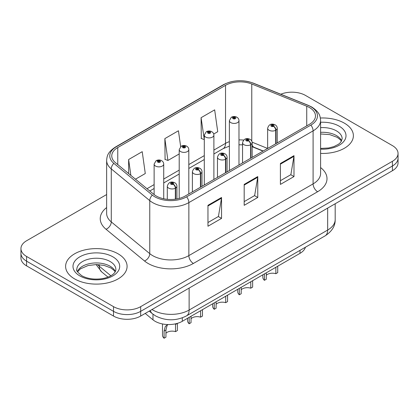 <?xml version="1.0" encoding="UTF-8"?>
<svg xmlns="http://www.w3.org/2000/svg" width="419" height="419" viewBox="0 0 419 419"><rect width="100%" height="100%" fill="white"/><g stroke="black" fill="none" stroke-linecap="round" stroke-linejoin="round"><path stroke-width="0.63" d="M263.001 151.112L252.594 146.907A25.611 14.785 0 0 0 252.154 146.734M305.393 247.247A19.211 11.093 180 0 1 300.004 253.348L182.296 321.305A19.211 11.093 180 0 1 152.977 319.823L145.22 313.433M344.381 123.16A30.734 17.745 0 0 0 320.373 118.011A30.734 17.745 0 0 1 344.381 123.16A30.734 17.745 0 0 1 353.385 135.709A30.734 17.745 0 0 0 344.381 123.16M118.085 253.814A30.734 17.745 0 0 0 84.586 249.965A30.734 17.745 0 0 0 65.615 266.364A30.734 17.745 0 0 0 74.619 278.907A30.734 17.745 0 0 0 108.112 282.757A30.734 17.745 0 0 0 127.088 266.364A30.734 17.745 0 0 0 118.085 253.814A30.734 17.745 0 0 0 84.586 249.965A30.734 17.745 0 0 0 65.615 266.364A30.734 17.745 0 0 0 74.619 278.907A30.734 17.745 0 0 0 108.112 282.757A30.734 17.745 0 0 0 127.088 266.364A30.734 17.745 0 0 0 118.085 253.814M309.473 107.552A20.489 11.832 180 0 1 315.476 115.916A20.489 11.832 180 0 1 309.473 124.286L185.229 196.013A20.489 11.832 180 0 1 153.956 194.437L115.471 162.698A20.489 11.832 180 0 1 111.763 155.915A20.489 11.832 180 0 1 117.765 147.551L225.532 85.335A20.489 11.832 180 0 1 251.772 84.004L306.739 106.227A20.489 11.832 180 0 1 309.473 107.552M310.877 106.74A22.479 12.979 0 0 0 307.876 105.289L252.914 83.067A22.479 12.979 0 0 0 224.123 84.523L116.362 146.739A22.479 12.979 0 0 0 113.842 163.358L152.327 195.092A22.479 12.979 0 0 0 186.638 196.825L310.877 125.092A22.479 12.979 0 0 0 310.877 106.74M106.641 194.542L26.575 240.768A19.211 11.093 0 0 0 20.95 248.614L20.95 258.02A19.211 11.093 0 0 0 26.575 265.866L113.512 316.057L113.512 311.348A19.211 11.093 0 0 0 140.679 311.348L392.425 166.008A19.211 11.093 0 0 0 398.05 158.162A19.211 11.093 0 0 1 392.425 166.008L140.679 311.348A19.211 11.093 0 0 1 113.512 311.348L26.575 261.157L113.512 311.348L113.512 306.645A19.211 11.093 0 0 0 140.679 306.645L392.425 161.299A19.211 11.093 0 0 0 398.05 153.459A19.211 11.093 0 0 0 392.425 145.613L305.488 95.422A19.211 11.093 0 0 0 280.777 94.228M20.95 253.317A19.211 11.093 0 0 0 26.575 261.157A19.211 11.093 0 0 1 20.95 253.317M207.96 205.32L207.96 226.234L221.546 218.393L221.546 197.48L207.96 205.32M207.96 222.526L218.425 216.482L221.489 198.171A5.122 2.959 -120 0 0 221.546 197.48M218.33 216.539L221.546 218.393M280.405 163.494L280.405 184.407L293.991 176.567L293.991 155.653L280.405 163.494M280.405 180.699L290.87 174.66L293.934 156.35A5.122 2.959 -120 0 0 293.991 155.653M290.776 174.713L293.991 176.567M244.183 184.407L244.183 205.32L257.769 197.48L257.769 176.567L244.183 184.407M244.183 201.612L254.647 195.573L257.711 177.263A5.122 2.959 -120 0 0 257.769 176.567M254.553 195.626L257.769 197.48M320.598 153.412A30.734 17.745 0 0 0 353.385 135.709A30.734 17.745 0 0 1 320.598 153.412M20.95 248.614A19.211 11.093 0 0 0 26.575 256.454L113.512 306.645M213.727 134.017L217.728 131.707L214.664 109.857L201.078 117.697L201.298 138.485M135.473 179.196L145.283 173.529L142.219 151.678L128.633 159.524L128.633 173.555M180.662 146.613L178.442 130.765L164.856 138.61L165.076 159.398M164.856 138.61L167.925 160.461L179.206 153.946M167.925 160.461L164.856 159.314M201.078 117.697L204.289 139.464M204.142 139.548L201.078 138.401M128.633 159.524L130.859 175.388M113.512 316.057A19.211 11.093 0 0 0 140.679 316.057L392.425 170.711A19.211 11.093 0 0 0 398.05 162.871L398.05 153.459M277.724 266.212L277.724 272.633L275.859 273.712L275.859 267.285M264.42 273.895L264.42 280.316A9.606 5.547 180 0 1 262.833 277.263L262.833 274.806M275.859 273.712A7.044 4.064 0 0 0 266.28 275.288M266.28 272.816L266.28 279.243L264.42 280.316M275.98 143.623L275.98 130.131A3.2 1.927 -122.2 0 0 273.617 126.266A1.603 0.922 0 0 0 273.57 124.988A1.603 0.922 0 0 0 271.303 124.988A1.603 0.922 0 0 0 271.303 126.297A1.603 0.922 0 0 0 273.518 126.323L272.869 125.915A0.639 0.372 180 0 1 271.983 125.904A0.639 0.372 180 0 1 271.795 125.642A0.639 0.372 180 0 1 272.193 125.302A0.639 0.372 180 0 1 272.889 125.381A0.639 0.372 180 0 1 273.078 125.642A0.639 0.372 180 0 1 272.91 125.894L273.617 126.266M273.518 126.323A3.2 1.765 62.1 0 1 275.681 130.299A4.803 2.771 180 0 1 269.04 130.22A4.803 2.771 180 0 1 267.636 128.256C268.862 124.317 271.376 123.176 275.168 124.831C276.524 125.69 277.216 126.831 277.237 128.256A4.803 2.771 180 0 1 275.98 130.131M275.681 143.796L275.681 130.299M238.977 164.981L238.977 120.651A4.803 2.771 180 0 1 236.012 123.212A4.803 2.771 180 0 1 230.78 122.61A4.803 2.771 180 0 1 229.376 120.651L231.288 117.315A3.2 1.927 57.8 0 1 232.995 117.409A1.603 0.922 0 0 0 233.043 118.687A1.603 0.922 0 0 0 235.31 118.687A1.603 0.922 0 0 0 235.31 117.383A1.603 0.922 0 0 0 233.095 117.357L233.744 117.765A0.639 0.372 180 0 1 234.63 117.776A0.639 0.372 180 0 1 234.818 118.038A0.639 0.372 180 0 1 234.42 118.378A0.639 0.372 180 0 1 233.723 118.299A0.639 0.372 180 0 1 233.535 118.038A0.639 0.372 180 0 1 233.702 117.786L232.995 117.409M233.744 118.31L233.744 117.765M233.095 117.357A3.2 1.765 -117.9 0 0 231.597 117.137A3.2 1.765 -117.9 0 0 231.456 117.231M233.702 118.284L233.702 117.786M252.641 280.693L252.641 287.115L250.777 288.193L250.777 281.767M239.333 288.377L239.333 294.798A9.606 5.547 180 0 1 237.746 291.744L237.746 289.293M250.777 288.193A7.044 4.064 0 0 0 241.197 289.77M241.197 287.298L241.197 293.724L239.333 294.798M250.892 158.104L250.892 144.613A3.2 1.927 -122.2 0 0 248.535 140.747A1.603 0.922 0 0 0 248.483 139.469A1.603 0.922 0 0 0 246.22 139.469A1.603 0.922 0 0 0 246.22 140.779A1.603 0.922 0 0 0 248.436 140.805L247.786 140.396A0.639 0.372 180 0 1 246.901 140.386A0.639 0.372 180 0 1 246.712 140.124A0.639 0.372 180 0 1 247.105 139.784A0.639 0.372 180 0 1 247.807 139.862A0.639 0.372 180 0 1 247.99 140.124A0.639 0.372 180 0 1 247.823 140.375L248.535 140.747M248.436 140.805A3.2 1.765 62.1 0 1 250.599 144.785A4.803 2.771 180 0 1 243.958 144.702A4.803 2.771 180 0 1 242.549 142.738C243.779 138.799 246.288 137.657 250.085 139.312C251.442 140.171 252.133 141.313 252.154 142.738A4.803 2.771 180 0 1 250.892 144.613M250.599 158.277L250.599 144.785M227.559 295.175L227.559 301.596L225.694 302.675L225.694 296.249M214.25 302.858L214.25 309.28A9.606 5.547 180 0 1 212.663 306.226L212.663 303.775M225.694 302.675A7.044 4.064 0 0 0 216.115 304.252M216.115 301.78L216.115 308.206L214.25 309.28M225.81 172.586L225.81 159.094A3.2 1.927 -122.2 0 0 223.447 155.229A1.603 0.922 0 0 0 223.4 153.951A1.603 0.922 0 0 0 221.138 153.951A1.603 0.922 0 0 0 221.138 155.26A1.603 0.922 0 0 0 223.348 155.287L222.699 154.878A0.639 0.372 180 0 1 221.813 154.868A0.639 0.372 180 0 1 221.63 154.606A0.639 0.372 180 0 1 222.023 154.265A0.639 0.372 180 0 1 222.719 154.344A0.639 0.372 180 0 1 222.908 154.606A0.639 0.372 180 0 1 222.74 154.857L223.447 155.229M223.348 155.287A3.2 1.765 62.1 0 1 225.511 159.267A4.803 2.771 180 0 1 218.875 159.183A4.803 2.771 180 0 1 217.466 157.219C218.692 153.281 221.206 152.139 225.003 153.794C226.36 154.653 227.046 155.795 227.072 157.219A4.803 2.771 180 0 1 225.81 159.094M225.511 172.759L225.511 159.267M202.471 309.657L202.471 316.083L200.612 317.157L200.612 310.73M189.168 317.34L189.168 323.761A9.606 5.547 180 0 1 187.581 320.708L187.581 318.257M200.612 317.157A7.044 4.064 0 0 0 191.027 318.733M191.027 316.261L191.027 322.688L189.168 323.761M200.727 187.068L200.727 173.576A3.2 1.927 -122.2 0 0 198.365 169.716A1.603 0.922 0 0 0 198.318 168.438A1.603 0.922 0 0 0 196.05 168.438A1.603 0.922 0 0 0 196.05 169.742A1.603 0.922 0 0 0 198.266 169.768L197.616 169.36A0.639 0.372 180 0 1 196.731 169.349A0.639 0.372 180 0 1 196.542 169.087A0.639 0.372 180 0 1 196.94 168.747A0.639 0.372 180 0 1 197.637 168.826A0.639 0.372 180 0 1 197.826 169.087A0.639 0.372 180 0 1 197.658 169.339L198.365 169.716M198.266 169.768A3.2 1.765 62.1 0 1 200.429 173.749A4.803 2.771 180 0 1 193.788 173.665A4.803 2.771 180 0 1 192.384 171.701C193.609 167.762 196.123 166.621 199.915 168.276C201.272 169.135 201.963 170.276 201.989 171.701A4.803 2.771 180 0 1 200.727 173.576M200.429 187.241L200.429 173.749M162.493 323.955L162.493 335.19A9.606 5.547 180 0 0 164.08 338.243L164.08 331.073L165.306 326.422L167.888 324.547M177.389 323.389L177.389 330.565L175.524 331.639L175.524 324.468L177.389 323.389M167.972 324.547L167.118 325.374L165.945 329.999L165.945 337.169L164.08 338.243M175.524 331.639A7.044 4.064 0 0 0 165.945 333.215M175.64 199.135L175.64 188.058A3.2 1.927 -122.2 0 0 173.283 184.198A1.603 0.922 0 0 0 173.23 182.92A1.603 0.922 0 0 0 170.968 182.92A1.603 0.922 0 0 0 170.968 184.224A1.603 0.922 0 0 0 173.183 184.255L172.534 183.841A0.639 0.372 180 0 1 171.649 183.831A0.639 0.372 180 0 1 171.46 183.569A0.639 0.372 180 0 1 171.853 183.229A0.639 0.372 180 0 1 172.555 183.313A0.639 0.372 180 0 1 172.743 183.569A0.639 0.372 180 0 1 172.57 183.821L173.283 184.198M173.183 184.255A3.2 1.765 62.1 0 1 175.346 188.231A4.803 2.771 180 0 1 168.705 188.147A4.803 2.771 180 0 1 167.296 186.188C168.527 182.244 171.036 181.102 174.833 182.757C176.19 183.616 176.881 184.758 176.902 186.188A4.803 2.771 180 0 1 175.64 188.058M175.346 199.177L175.346 188.231M213.894 179.463L213.894 135.133A4.803 2.771 180 0 1 210.93 137.694A4.803 2.771 180 0 1 205.698 137.092A4.803 2.771 180 0 1 204.289 135.133L206.206 131.796A3.2 1.927 57.8 0 1 207.913 131.896A1.603 0.922 0 0 0 207.96 133.174A1.603 0.922 0 0 0 210.223 133.174A1.603 0.922 0 0 0 210.223 131.865A1.603 0.922 0 0 0 208.013 131.838L208.662 132.247A0.639 0.372 180 0 1 209.547 132.257A0.639 0.372 180 0 1 209.73 132.519A0.639 0.372 180 0 1 209.338 132.86A0.639 0.372 180 0 1 208.641 132.781A0.639 0.372 180 0 1 208.453 132.519A0.639 0.372 180 0 1 208.62 132.268L207.913 131.896M208.662 132.792L208.662 132.247M208.013 131.838A3.2 1.765 -117.9 0 0 206.515 131.618A3.2 1.765 -117.9 0 0 206.373 131.713M208.62 132.765L208.62 132.268M188.812 193.95L188.812 149.614A4.803 2.771 180 0 1 185.847 152.176A4.803 2.771 180 0 1 180.61 151.573A4.803 2.771 180 0 1 179.206 149.614L181.123 146.283A3.2 1.927 57.8 0 1 182.831 146.378A1.603 0.922 0 0 0 182.878 147.656A1.603 0.922 0 0 0 185.14 147.656A1.603 0.922 0 0 0 185.14 146.346A1.603 0.922 0 0 0 182.925 146.32L183.574 146.729A0.639 0.372 180 0 1 184.46 146.739A0.639 0.372 180 0 1 184.648 147.001A0.639 0.372 180 0 1 184.255 147.341A0.639 0.372 180 0 1 183.553 147.263L183.538 146.75L182.831 146.378M183.574 147.273L183.574 146.729M182.925 146.32A3.2 1.765 -117.9 0 0 181.432 146.105A3.2 1.765 -117.9 0 0 181.291 146.194M183.553 147.263A0.639 0.372 180 0 1 183.37 147.001A0.639 0.372 180 0 1 183.538 146.75M163.724 198.763L163.724 164.096A4.803 2.771 180 0 1 160.76 166.657A4.803 2.771 180 0 1 155.528 166.055A4.803 2.771 180 0 1 154.124 164.096L156.036 160.765A3.2 1.927 57.8 0 1 157.743 160.859A1.603 0.922 0 0 0 157.79 162.137A1.603 0.922 0 0 0 160.058 162.137A1.603 0.922 0 0 0 160.058 160.828A1.603 0.922 0 0 0 157.843 160.802L158.492 161.21A0.639 0.372 180 0 1 159.377 161.221A0.639 0.372 180 0 1 159.566 161.483A0.639 0.372 180 0 1 159.168 161.823A0.639 0.372 180 0 1 158.471 161.744L158.45 161.231L157.743 160.859M158.492 161.755L158.492 161.21M157.843 160.802A3.2 1.765 -117.9 0 0 156.345 160.587A3.2 1.765 -117.9 0 0 156.203 160.676M158.471 161.744A0.639 0.372 180 0 1 158.282 161.483A0.639 0.372 180 0 1 158.45 161.231M300.004 250.358L300.004 253.348M152.977 314.187L152.977 319.823M182.296 317.848L182.296 321.305M320.598 167.569A32.017 18.483 180 0 1 317.623 191.729L193.379 263.457A6.405 3.698 60 0 1 188.854 255.616L313.098 183.883A25.611 14.785 0 0 0 320.598 173.429L320.598 120.415A25.611 14.785 180 0 1 313.098 130.869A6.405 3.698 -120 0 0 310.877 125.092M193.379 263.457A32.017 18.483 180 0 1 148.101 263.457A32.017 18.483 180 0 1 144.513 260.99L106.028 229.256A32.017 18.483 180 0 1 106.641 207.562M152.631 255.616A25.611 14.785 0 0 0 188.854 255.616L188.854 202.602A25.611 14.785 180 0 1 149.761 200.628L111.271 168.894A25.611 14.785 180 0 1 106.641 160.409L106.641 213.428A25.611 14.785 0 0 0 111.271 221.908L149.761 253.642A25.611 14.785 0 0 0 152.631 255.616M320.598 120.415C320.189 115.99 319.734 112.313 311.773 107.028L308.405 105.394A6.405 3.001 112 0 0 307.876 105.289M308.405 105.394L253.437 83.172C242.831 79.421 232.76 79.966 223.233 84.806A6.405 3.698 60 0 1 224.123 84.523M116.362 146.739A6.405 3.698 -120 0 0 115.471 147.022C107.489 152.322 107.049 155.994 106.641 160.409M113.842 163.358A6.405 4.284 129.5 0 0 111.271 168.894L111.271 221.908A6.405 4.284 -50.5 0 1 106.028 229.256M253.437 83.172A6.405 3.001 112 0 0 252.914 83.067M152.327 195.092A6.405 4.284 129.5 0 0 149.761 200.628L149.761 253.642A6.405 4.284 -50.5 0 1 144.513 260.99M186.638 196.825A6.405 3.698 60 0 1 188.854 202.602L313.098 130.869L313.098 183.883A6.405 3.698 60 0 0 317.623 191.729M140.679 306.645L140.679 316.057M392.425 161.299L392.425 170.711M26.575 256.454L26.575 265.866M117.765 147.551L117.765 164.594M306.739 106.227L306.739 125.862M251.772 84.004L251.772 141.088M267.621 148.446L252.112 142.177M243.633 140.087A20.489 11.832 0 0 0 238.977 139.915M229.376 141.622A20.489 11.832 0 0 0 225.532 143.366L213.894 150.086M225.532 85.335L225.532 143.366A11.528 6.657 60 0 1 223.144 148.64L213.894 153.983M204.289 155.627L188.812 164.567M179.206 170.109L163.724 179.049M154.124 184.596L147.006 188.702M263.232 150.981L254.061 147.273A11.528 5.4 -68 0 1 252.154 144.885M244.183 185.072L257.711 177.263M280.405 164.159L293.934 156.35M207.96 205.986L221.489 198.171M152.018 309.505A25.611 14.785 0 0 0 152.904 310.044A25.611 14.785 0 0 0 189.126 310.044L327.674 230.052A25.611 14.785 0 0 0 335.179 219.593C335.368 225.951 331.979 231.393 325.024 235.913L186.471 315.905A12.806 7.395 60 0 0 189.126 310.044L189.126 288.083M327.674 208.091L327.674 230.052A12.806 7.395 60 0 1 325.024 235.913M150.342 310.474A12.806 8.563 129.5 0 0 152.375 313.711L149.232 311.118M97.559 264.578A25.611 14.785 0 0 0 99.313 266.248L99.313 264.677M107.987 277.111L101.655 271.889A12.806 8.563 129.5 0 1 99.313 266.248L110.852 275.76M341.626 140.92A19.515 11.266 0 0 0 336.452 135.583A19.515 11.266 0 0 0 320.598 132.346M320.598 148.431L328.611 147.991L333.917 146.598L338.547 144.225L340.568 142.444L342.166 138.846A19.515 11.266 0 0 0 336.452 130.875A19.515 11.266 0 0 0 320.598 127.638M320.598 149.143A23.359 13.487 0 0 0 343.816 141.413A23.359 13.487 0 0 0 339.17 126.171A23.359 13.487 0 0 0 320.598 122.275M164.08 331.073L165.945 329.999M115.33 271.575A19.515 11.266 0 0 0 110.15 266.238A19.515 11.266 0 0 0 91.049 263.357A19.515 11.266 0 0 0 77.374 271.575M110.15 261.529A19.515 11.266 0 0 0 88.88 259.089A19.515 11.266 0 0 0 76.834 269.496C75.808 270.103 77.452 272.172 81.752 275.707C87.382 278.782 94.238 279.761 102.309 278.645C106.515 277.87 109.825 276.613 112.245 274.874C113.423 274.215 115.838 271.837 115.869 269.496A19.515 11.266 0 0 0 110.15 261.529M79.83 275.896A23.359 13.487 0 0 0 112.868 275.896A23.359 13.487 0 0 0 112.868 256.826A23.359 13.487 0 0 0 79.83 256.826A23.359 13.487 0 0 0 79.83 275.896M223.233 84.806L115.471 147.022M254.061 147.273L252.154 146.582M242.549 144.848L238.977 144.785M229.376 146.137L223.144 148.64M204.289 159.529L188.812 168.464M179.206 174.011L163.724 182.946M154.124 188.492L149.787 190.996M186.471 315.905C176.169 321.085 165.861 321.085 155.554 315.905L152.375 313.711M335.179 219.593L335.179 203.76M101.655 271.889L96.077 264.562M267.636 148.441L267.636 128.256M277.237 142.895L277.237 128.256M238.977 120.651C238.956 119.226 238.264 118.079 236.908 117.226C235.148 116.314 233.378 116.283 231.597 117.137M229.376 170.528L229.376 120.651M341.48 141.198L340.568 139.951L337.248 137.343L329.779 134.625L320.598 133.965M242.549 162.923L242.549 142.738M252.154 157.376L252.154 142.738M217.466 177.405L217.466 157.219M227.072 171.858L227.072 157.219M192.384 191.886L192.384 171.701M201.989 186.34L201.989 171.701M167.296 199.313L167.296 186.188M176.902 198.931L176.902 186.188M213.894 135.133C213.873 133.708 213.182 132.566 211.825 131.707C210.066 130.796 208.295 130.765 206.515 131.618M204.289 185.009L204.289 135.133M188.812 149.614C188.786 148.19 188.1 147.048 186.743 146.189C184.978 145.278 183.208 145.246 181.432 146.105M179.206 198.423L179.206 149.614M163.724 164.096C163.703 162.672 163.012 161.53 161.655 160.671C159.896 159.759 158.125 159.733 156.345 160.587M154.124 194.568L154.124 164.096M115.178 271.852L114.267 270.606L110.946 267.992L104.08 265.405L96.333 264.557L88.074 265.536L80.369 268.888L77.52 271.852"/></g></svg>
